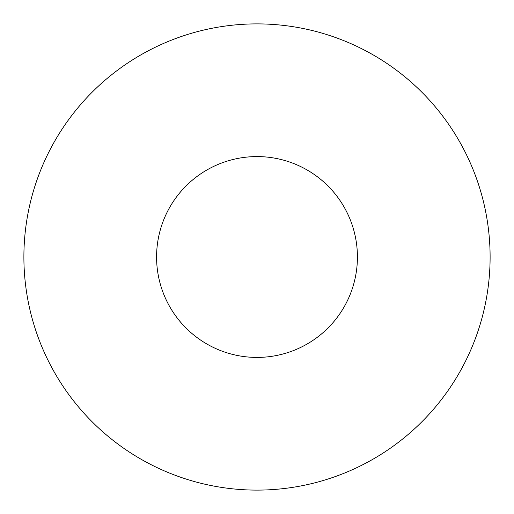<?xml version="1.0" encoding="UTF-8"?>
<svg xmlns="http://www.w3.org/2000/svg" width="514" height="514" viewBox="0 0 514 514"><rect width="100%" height="100%" fill="white"/><g stroke="black" fill="none" stroke-linecap="round" stroke-linejoin="round"><path stroke-width="0.77" d="M156.584 257A100.416 100.416 0 0 1 257 156.584A100.416 100.416 0 0 1 357.416 257A100.416 100.416 0 0 1 257 357.416A100.416 100.416 0 0 1 156.584 257M25.7 285.996A233.112 233.112 0 0 1 228.004 25.7A233.112 233.112 0 0 1 488.3 228.004A233.112 233.112 0 0 1 285.996 488.3A233.112 233.112 0 0 1 25.7 285.996M356.639 244.51A100.416 100.416 0 0 0 244.51 157.361A100.416 100.416 0 0 0 157.361 269.49A100.416 100.416 0 0 0 269.49 356.639A100.416 100.416 0 0 0 356.639 244.51"/></g></svg>
